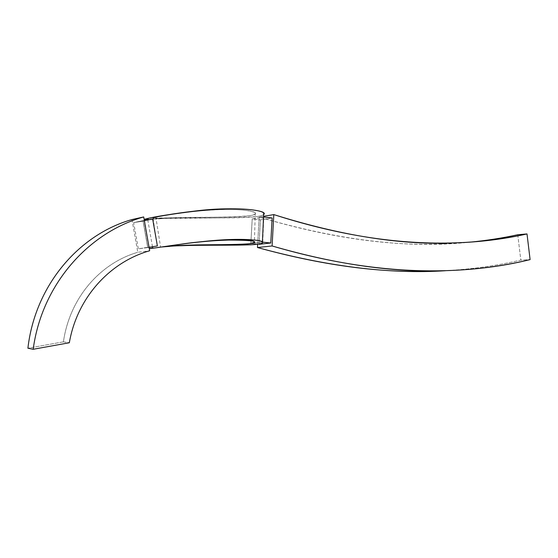<?xml version="1.0" encoding="UTF-8"?>
<svg xmlns="http://www.w3.org/2000/svg" width="558" height="558" viewBox="0 0 558 558"><rect width="100%" height="100%" fill="white"/><g stroke="black" fill="none" stroke-linecap="round" stroke-linejoin="round"><path stroke-width="0.42" stroke-dasharray="2.79 2.09" d="M263.683 212.989C264.897 214.37 263.013 215.507 258.026 216.392C235.56 218.889 150.569 217.585 144.431 219.594L149.321 248.54L161.471 247.013L152.718 248.003M155.87 217.313C163.633 215.653 187.279 211.649 210.736 210.087C234.186 208.476 252.886 210.331 255.285 212.8C256.338 213.888 254.783 214.809 250.619 215.569C231.598 217.983 158.172 217.348 153.08 218.38C152.076 218.276 153.004 217.92 155.87 217.313C150.409 218.422 152.16 218.722 161.136 218.206C181.782 216.664 235.064 218.136 250.619 215.569C258.675 213.791 256.764 212.005 244.871 210.213C230.956 208.894 213.226 209.424 191.694 211.81C174.305 213.993 162.364 215.827 155.87 217.313L160.558 247.006L157.482 247.361L180.325 244.285M263.613 214.586C262.755 215.297 260.893 215.897 258.026 216.392C240.498 219.259 184.035 216.797 157.649 218.938L144.431 219.594M262.776 242.653L262.225 243.107M201.452 245.213L190.39 245.408M180.401 245.75L169.799 246.336M180.262 244.299L160.558 247.006M272.137 217.969L260.412 219.88L259.058 244.313L260.412 219.88L272.137 217.969M252.216 218.903L263.509 217.006L252.216 218.903L260.412 219.88L252.216 218.903L250.835 243.462L252.216 218.903M263.801 216.957L262.413 242.116L250.835 243.462L262.748 242.151L263.801 216.957M257.831 244.188L250.835 243.462L257.831 244.188M147.696 247.271L157.384 245.932L138.342 248.861L133.697 222.593L143.092 220.591L147.842 247.557L138.342 248.861L133.697 222.593L143.092 221.156L147.696 247.271L138.342 248.861L147.842 247.557L143.092 220.591L144.32 220.403L133.697 222.593L143.092 221.156L147.696 247.271M152.683 219.127L143.092 221.156L152.683 219.127M149.063 247.347L147.842 247.557L149.063 247.347M517.747 234.737L520.816 260.098C497.269 265.664 472.138 269.207 445.43 270.728C472.138 269.207 497.269 265.664 520.816 260.098L530.1 259.616L520.816 260.098L517.747 234.737M257.65 244.209L259.156 217.076C338.629 240.498 408.728 248.875 469.459 242.207L440.604 243.972C386.847 246.092 326.367 237.129 259.156 217.076L263.536 216.337L259.156 217.076L257.65 244.209M63.417 341.859L27.9 348.22L63.417 341.859C69.722 297.798 100.147 263.223 137.77 252.286C100.147 263.223 69.722 297.798 63.417 341.859L69.332 342.758L63.417 341.859M131.974 219.559L137.77 252.286L149.663 250.758L137.77 252.286L131.974 219.559M147.772 219.873L152.501 246.762M255.285 212.8L254.413 241.712M153.08 218.38L157.482 247.361M195.83 210.945L191.687 211.81M161.136 218.206L157.649 218.938M440.604 243.972L452.412 243.002"/><path stroke-width="0.84" d="M263.613 214.586C269.779 210.394 235.002 206.048 195.837 210.938C172.227 213.923 156.128 216.448 147.535 218.499L144.131 219.371L147.535 218.499C156.386 216.602 184.042 211.517 211.594 209.522C239.166 207.457 260.963 209.892 263.683 212.989L262.427 241.844C259.721 239.654 239.284 238.294 213.449 240.533C187.648 242.723 161.639 247.11 152.766 248.261L149.293 248.666L152.766 248.261C163.006 246.922 200.699 240.554 229.464 239.542C252.021 239.208 263.125 240.24 262.776 242.653M169.799 246.336L161.478 247.013C185.849 244.013 239.026 246.148 256.471 244.355C261.709 243.727 263.697 242.89 262.427 241.851M152.718 248.003L149.321 248.54M229.464 239.542L225.76 240.031C252.865 240.079 260.774 241.3 249.489 243.706C238.106 245.095 208.532 244.313 185.64 245.262L164.101 246.622C182.508 244.153 233.76 245.29 249.489 243.706C253.869 243.169 255.515 242.507 254.413 241.712C252.153 238.489 209.369 239.752 180.325 244.285M262.225 243.107C260.635 243.909 256.778 244.481 250.654 244.816L201.452 245.213M190.39 245.408L180.401 245.75M225.76 240.031C210.073 240.819 194.909 242.242 180.262 244.299M259.058 244.313L270.769 242.995L272.137 217.969L263.509 217.006L272.137 217.969L270.769 242.995L259.058 244.313M262.748 242.151L270.769 242.995L262.748 242.151M157.384 245.932L152.683 219.127L157.384 245.932L149.063 247.347L157.384 245.932M144.32 220.403L152.683 219.127L144.32 220.403M530.1 259.616L527.01 233.935C458.383 249.147 374.92 247.166 273.811 214.593L272.102 245.966C375.527 276.363 460.406 276.377 530.1 259.616C499.842 267.136 466.579 270.902 430.316 270.902C383.193 271.097 330.455 262.79 272.102 245.966L257.461 247.522L257.65 244.209L257.461 247.522C316.058 263.697 369.522 271.662 417.851 271.425L445.43 270.728C390.056 274.355 327.4 266.619 257.461 247.522L272.102 245.966L273.811 214.593C340.687 235.567 400.219 245.032 452.412 243.002C479.008 242.221 503.874 239.201 527.01 233.935L517.747 234.737C502.326 238.113 486.227 240.603 469.459 242.207C486.227 240.603 502.326 238.113 517.747 234.737L527.01 233.935L530.1 259.616M263.536 216.337L273.811 214.593L263.536 216.337M27.9 348.22C35.196 284.88 79.389 234.367 131.974 219.559C79.389 234.367 35.196 284.88 27.9 348.22L33.194 349.273L69.332 342.758C77.046 297.986 109.473 262.239 149.663 250.758L143.706 216.943C88.171 232.512 41.759 284.824 33.194 349.273C41.759 284.824 88.171 232.512 143.706 216.943L131.974 219.559L143.706 216.943L149.663 250.758C109.473 262.239 77.046 297.986 69.332 342.758L33.194 349.273L27.9 348.22M147.535 218.499L147.772 219.873M152.501 246.762L152.766 248.261M185.64 245.262L182.619 245.66M430.316 270.902L417.851 271.425"/></g></svg>
